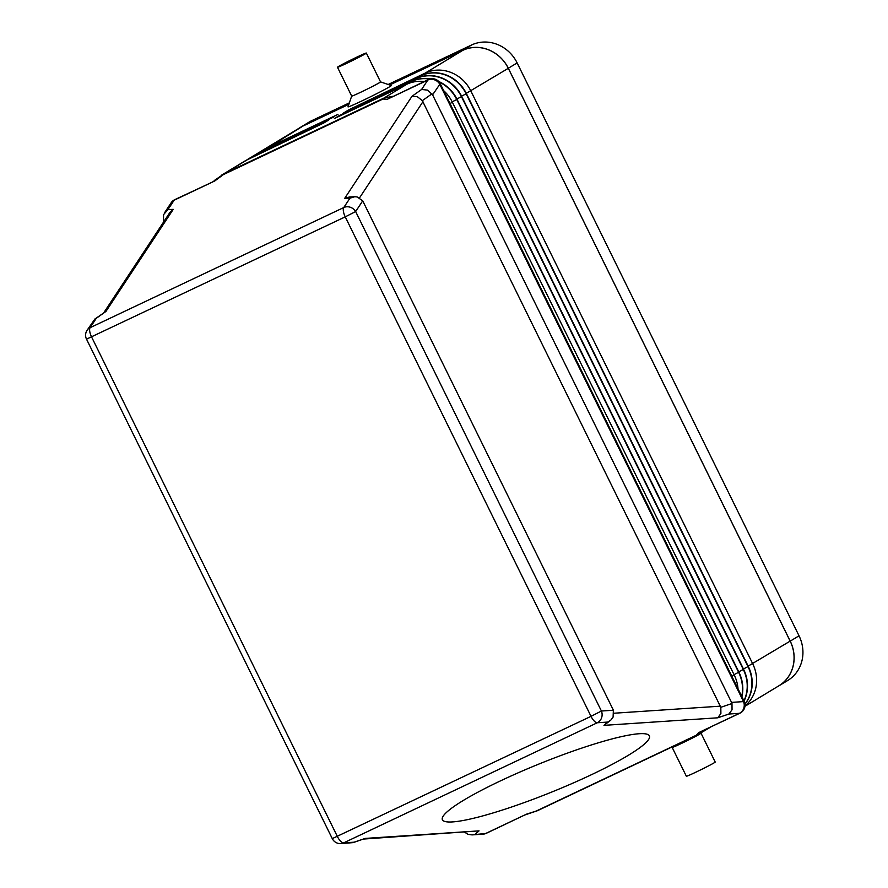 <?xml version="1.0" encoding="UTF-8"?>
<svg xmlns="http://www.w3.org/2000/svg" width="888" height="888" viewBox="0 0 888 888"><rect width="100%" height="100%" fill="white"/><g stroke="black" fill="none" stroke-linecap="round" stroke-linejoin="round"><path stroke-width="1.33" d="M701.032 733.222L715.217 762.048A16.084 0.577 -26.2 0 1 695.493 772.349A16.084 0.577 -26.2 0 1 686.357 776.245L672.172 747.419A16.084 0.577 -26.2 0 0 672.183 747.419A16.084 0.577 -26.2 0 0 681.307 743.511A16.084 0.577 -26.2 0 0 701.02 733.233A16.084 0.577 -26.2 0 0 701.02 733.211L701.154 732.833M351.681 96.071A16.084 0.577 -26.2 0 0 351.681 96.093A16.084 0.577 -26.2 0 0 360.817 92.197A16.084 0.577 -26.2 0 0 380.541 81.896A16.084 0.577 -26.2 0 0 380.519 81.885L391.275 85.537A24.12 0.877 153.8 0 1 361.727 101.01A24.12 0.877 153.8 0 1 348.007 106.815L351.681 96.071L337.484 67.255A16.084 0.577 -26.2 0 0 346.631 63.359A16.084 0.577 -26.2 0 0 366.344 53.058A16.084 0.577 -26.2 0 0 357.198 56.954A16.084 0.577 -26.2 0 0 337.484 67.255M103.829 312.665L169.774 212.621L173.238 209.368L167.954 209.59L174.148 200.2L214.774 180.963L174.747 199.667A8.936 8.936 0 0 0 171.118 202.819A8.936 8.036 33.4 0 1 174.148 200.2A8.936 3.419 -115.3 0 1 174.747 199.667M486.247 833.333L526.373 814.218L485.747 833.455A8.936 8.159 86.2 0 1 483.017 834.165A8.936 8.936 0 0 0 486.247 833.333A8.936 3.419 -115.3 0 1 485.747 833.455L472.05 834.898L467.987 834.32L464.857 832.334M432.589 94.838L440.237 83.672A8.936 8.936 0 0 0 428.405 79.543L387.179 99.323L427.805 80.075L421.611 89.466L427.561 90.121L432.589 94.838L731.546 702.397L731.978 703.507L720.823 707.292L720.89 713.519L717.782 717.804L728.926 714.03L732.045 709.734L731.978 703.507M163.836 221.645L163.525 220.946L164.313 220.912M167.954 209.59L163.559 214.663L163.525 220.946M728.926 714.03L739.404 713.33L698.767 732.567L739.904 713.208A8.936 8.936 0 0 0 744.1 701.187L743.545 701.598A8.936 8.159 86.2 0 1 743.7 708.435A8.936 8.159 86.2 0 1 739.404 713.33A8.936 3.419 64.7 0 0 739.904 713.208M612.875 709.146L613.364 710.234L601.409 711.022L591.02 716.339A8.936 3.419 64.7 0 0 594.205 721.034A8.936 3.419 64.7 0 0 597.269 722.765A8.936 8.159 -93.8 0 0 601.576 717.859A8.936 8.159 -93.8 0 0 601.409 711.022L355.644 211.555A8.936 8.036 -146.6 0 0 350.327 207.259A8.936 8.036 -146.6 0 0 343.756 207.548A8.936 3.419 64.7 0 0 343.412 211.355A8.936 3.419 64.7 0 0 345.243 216.861L355.644 211.555L362.715 200.832L612.875 709.146M421.611 89.466L411.965 96.315L344.666 198.39L349.95 198.168L343.756 207.548L90.11 327.683A8.936 8.036 -146.6 0 0 87.068 330.292A8.936 8.936 0 0 0 86.513 339.161L345.243 216.861L591.02 716.339L332.279 838.627A8.936 8.936 0 0 0 340.892 843.6A8.936 8.159 -93.8 0 0 343.623 842.89L597.269 722.765L607.736 722.066L610.678 720.268L613.097 717.093L613.364 710.234M349.95 198.168L354.756 196.736L357.143 196.936L362.715 200.832M720.823 707.292L422.333 100.666L431.968 93.817M411.965 96.315L417.393 96.725L422.333 100.666M214.774 180.963L223.332 174.625A17.871 6.838 -115.3 0 1 223.776 174.081M591.219 774.813A111.677 15.407 -22 0 1 442.368 819.713A111.677 15.407 -22 0 1 500.577 780.83A111.677 15.407 -22 0 1 649.417 735.919A111.677 15.407 -22 0 1 591.219 774.813M393.095 96.259L383.949 98.069L224.298 173.671L214.552 180.342M698.767 732.567L696.092 735.342A17.871 6.838 -115.3 0 0 696.747 735.231A17.871 6.838 -115.3 0 0 697.102 735.086L697.102 735.086A17.871 6.838 -115.3 0 0 697.346 734.964L704.106 730.158M443.678 90.654A35.742 32.989 58.8 0 1 452.358 102.187L734.21 674.991A35.742 32.989 58.8 0 1 738.017 688.822M475.28 834.154L479.043 830.868L363.68 839.049M479.043 830.868L365.246 838.416L354.09 842.19L343.623 842.89A8.936 3.419 -115.3 0 1 340.548 841.158A8.936 3.419 -115.3 0 1 337.362 836.463L91.597 336.985A8.936 3.419 -115.3 0 1 89.755 331.479A8.936 3.419 -115.3 0 1 90.11 327.683L96.293 318.293L94.927 318.981L105.938 311.444L173.238 209.368M365.246 838.416L353.158 842.612L340.892 843.6M344.666 198.39L349.484 196.958L354.756 196.736M610.678 720.268L603.973 725.352L717.782 717.804M354.09 842.19L353.158 842.612M94.927 318.981L87.068 330.292M429.714 79.043A35.742 32.989 -121.2 0 0 411.155 81.607L338.783 115.873L334.376 118.537L406.748 84.271A35.742 32.989 58.8 0 1 424.164 81.541M338.839 116.428L338.783 115.873M741.735 696.381A35.742 32.989 -121.2 0 0 738.616 672.316L456.765 99.512A35.742 32.989 -121.2 0 0 439.172 81.996M438.705 81.463A35.742 32.989 58.8 0 1 457.054 99.334L738.905 672.138A35.742 32.989 58.8 0 1 741.913 696.736M743.944 700.865A35.742 32.989 -121.2 0 0 743.312 669.474L461.46 96.67A35.742 32.989 -121.2 0 0 415.85 78.755L339.083 115.695L411.444 81.43A35.742 32.989 58.8 0 1 430.247 78.899M343.545 113.586L343.49 113.031M744.943 704.006A35.742 32.989 -121.2 0 0 748.018 666.633L466.156 93.828A35.742 32.989 -121.2 0 0 420.546 75.913L348.185 110.179L343.778 112.854L416.139 78.577A35.742 32.989 58.8 0 1 461.749 96.492L743.611 669.297A35.742 32.989 58.8 0 1 744.044 701.087M348.24 110.734L348.185 110.179M744.976 705.938A35.742 32.989 -121.2 0 0 752.713 663.78L470.862 90.976A35.742 32.989 -121.2 0 0 425.252 73.071L348.473 110.001L420.845 75.735A35.742 32.989 58.8 0 1 466.455 93.651L748.307 666.455A35.742 32.989 58.8 0 1 744.965 704.173M352.936 107.892L352.88 107.337M744.932 706.337L778.832 685.825A35.742 32.989 -121.2 0 0 790.165 641.114L508.313 68.309A35.742 32.989 -121.2 0 0 462.704 50.394L389.666 84.982M221.423 175.236L244.355 161.35A35.742 32.989 58.8 0 1 247.097 159.873L323.865 122.944L251.493 157.209A35.742 32.989 -121.2 0 0 248.762 158.686A35.742 32.989 -121.2 0 0 246.609 160.106M348.873 104.307L303.052 126.007A35.742 32.989 -121.2 0 0 300.311 127.484L262.859 150.15A35.742 32.989 -121.2 0 0 260.717 151.571M258.308 152.903A35.742 32.989 58.8 0 1 258.452 152.814A35.742 32.989 58.8 0 1 261.194 151.349L337.962 114.408L265.601 148.673A35.742 32.989 -121.2 0 0 262.859 150.15M253.602 155.755A35.742 32.989 58.8 0 1 253.757 155.655A35.742 32.989 58.8 0 1 256.488 154.19L333.266 117.249L260.894 151.526A35.742 32.989 -121.2 0 0 258.164 152.991A35.742 32.989 -121.2 0 0 256.01 154.423M248.906 158.597A35.742 32.989 58.8 0 1 249.051 158.508A35.742 32.989 58.8 0 1 251.792 157.032L324.153 122.766L328.56 120.091L256.199 154.368A35.742 32.989 -121.2 0 0 253.457 155.833A35.742 32.989 -121.2 0 0 251.315 157.265M298.801 128.394A35.742 32.989 58.8 0 1 300.255 127.461A35.742 32.989 58.8 0 1 302.986 125.985L348.884 104.251M389.599 84.971L462.715 50.339A35.742 32.989 58.8 0 1 508.325 68.254L790.22 641.136A35.742 32.989 58.8 0 1 778.887 685.847A35.742 32.989 58.8 0 1 777.389 686.69M300.255 127.461L309.068 122.122A35.742 32.989 58.8 0 1 311.799 120.646L349.361 102.864M388.178 84.482L471.528 45.011A35.742 32.989 58.8 0 1 517.138 62.915L799.034 635.808A35.742 32.989 58.8 0 1 787.7 680.508L778.887 685.847M428.405 79.543A8.936 3.419 64.7 0 0 427.805 80.075A8.936 8.036 33.4 0 1 434.376 79.787A8.936 8.036 33.4 0 1 439.682 84.083L743.545 701.598L731.546 702.397M720.39 706.171L613.963 713.231M359.562 197.813L422.943 101.687M696.092 735.342L536.441 810.955A17.871 6.838 64.7 0 0 537.096 810.833A17.871 6.838 64.7 0 0 537.451 810.7L697.102 735.086L710.9 726.939M223.332 174.625L382.983 99.023A17.871 6.838 -115.3 0 1 383.427 98.479A17.871 6.838 -115.3 0 1 383.949 98.069L406.748 84.271M382.983 99.023L387.179 99.323M96.293 318.293L105.938 311.444M536.441 810.955L526.373 814.218M734.21 674.991L731.89 676.39M607.736 722.066L603.973 725.352M411.244 82.551L411.444 81.43M452.192 101.854L457.054 99.334M734.043 674.658L738.905 672.138M415.95 79.709L416.139 78.577M456.887 99.001L461.749 96.492M738.749 671.805L743.611 669.297M420.646 76.868L420.845 75.735M461.582 96.159L466.455 93.651M743.445 668.964L748.307 666.455M452.358 102.187L450.038 103.585M425.352 74.026L425.252 73.071L462.704 50.394M466.289 93.318L508.313 68.309M748.14 666.122L790.165 641.114M303.052 126.007L265.656 149.228M261.194 151.349L260.95 152.07M256.488 154.19L256.255 154.923M251.792 157.032L251.559 157.764M247.097 159.873L224.298 173.671M471.528 45.011L462.715 50.339M311.799 120.646L302.986 125.985M517.138 62.915L508.325 68.254M799.034 635.808L790.22 641.136M440.237 83.672L744.1 701.187M86.513 339.161L332.279 838.627M223.909 174.159L212.843 181.774M524.975 814.918L537.451 810.7M472.05 834.898L483.017 834.165M171.118 202.819L164.502 212.843M380.541 81.896L366.344 53.058M672.183 747.419L671.528 747.197"/></g></svg>
